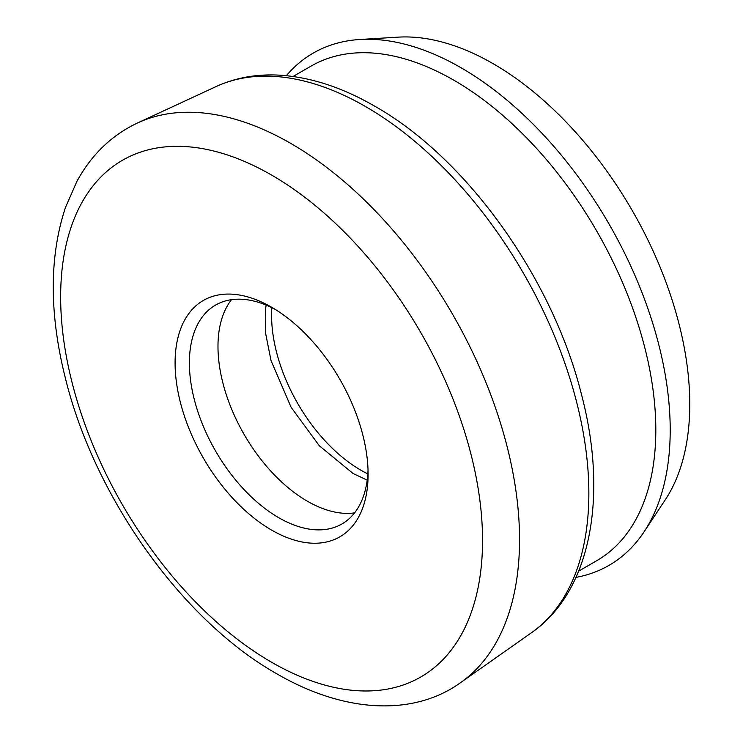 <?xml version="1.0" encoding="UTF-8"?>
<svg xmlns="http://www.w3.org/2000/svg" width="743" height="743" viewBox="0 0 743 743"><rect width="100%" height="100%" fill="white"/><g stroke="black" fill="none" stroke-linecap="round" stroke-linejoin="round"><path stroke-width="1.11" d="M271.594 530.084A136.48 78.795 60 0 1 175.088 362.937A136.48 78.795 60 0 1 271.594 307.221L271.594 307.221A136.48 78.795 60 0 1 368.101 474.368A136.48 78.795 60 0 1 271.594 530.084M275.235 309.404A126.366 72.963 -120 0 0 215.563 305.085A126.366 72.963 -120 0 0 196.189 406.347A126.366 72.963 -120 0 0 278.746 517.704A126.366 72.963 -120 0 0 341.929 523.964A126.366 72.963 -120 0 0 368.026 470.124M293.067 76.483L311.085 66.09A285.591 164.881 60 0 1 453.88 80.225A285.591 164.881 60 0 1 640.447 331.898A285.591 164.881 60 0 1 596.666 560.742L578.658 571.144M286.334 75.684A295.76 170.76 60 0 1 359.826 39.5A295.76 170.76 60 0 1 461.069 67.771A295.76 170.76 60 0 1 644.07 531.821A295.76 170.76 60 0 1 575.983 577.376M354.578 512.874A126.366 72.963 60 0 1 307.333 501.2A126.366 72.963 60 0 1 229.215 402.994A126.366 72.963 60 0 1 231.491 299.67M359.826 39.5L398.025 37.15A278.003 160.507 60 0 1 493.194 63.722A278.003 160.507 60 0 1 665.199 499.909L644.07 531.821M367.831 473.913A126.366 72.963 60 0 1 360.949 470.245A126.366 72.963 60 0 1 271.854 307.676M216.083 86.569C235.336 77.736 256.381 73.928 279.229 75.145C310.24 76.984 342.04 87.312 374.63 106.128C466.558 157.897 552.513 278.179 581.425 394.245C608.471 496.723 590.815 591.762 531.431 632.776A315.775 182.314 -120 0 0 569.575 377.37A315.775 182.314 -120 0 0 365.565 106.565A315.775 182.314 -120 0 0 216.083 86.569L137.613 122.929A323.53 186.79 60 0 1 290.773 143.418A323.53 186.79 60 0 1 499.788 420.872A323.53 186.79 60 0 1 460.706 682.548C415.068 715.723 346.247 714.162 276.823 673.808C182.564 620.665 95.039 497.903 65.663 379.301C49.205 314.261 49.112 257.05 65.403 207.659L76.863 181.468C91.445 154.683 111.691 135.17 137.613 122.929M271.594 662.236A298.324 172.237 -120 0 0 482.541 540.44A298.324 172.237 -120 0 0 271.594 175.069A298.324 172.237 -120 0 0 60.647 296.866A298.324 172.237 -120 0 0 271.594 662.236M531.431 632.776L460.706 682.548M367.209 480.136L353.092 473.523L319.276 445.726L291.098 407.266L271.019 360.559L265.437 332.409L265.52 309.172L266.152 305.104"/></g></svg>
